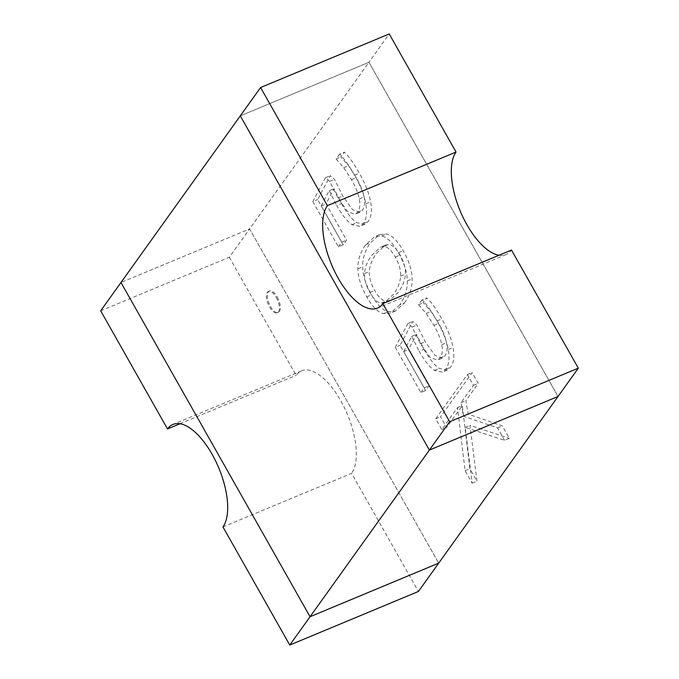 <?xml version="1.0" encoding="UTF-8"?>
<svg xmlns="http://www.w3.org/2000/svg" width="679" height="679" viewBox="0 0 679 679"><rect width="100%" height="100%" fill="white"/><g stroke="black" fill="none" stroke-linecap="round" stroke-linejoin="round"><path stroke-width="0.51" stroke-dasharray="3.4 2.55" d="M100.687 310.838L229.332 257.256L249.609 228.933L120.972 282.515L249.609 228.933L438.702 563.137L249.609 228.933L368.943 62.273L558.028 396.485L368.943 62.273L389.22 33.95M240.298 115.863L368.943 62.273L240.298 115.863M222.958 526.946L351.595 473.365L418.417 591.468M229.332 257.256L296.146 375.36A57.953 25.59 67.4 0 1 301.595 370.87A57.953 25.59 67.4 0 1 344.312 407.493A57.953 25.59 67.4 0 1 351.595 473.365M179.969 423.747L296.146 375.36M277.219 297.02A11.594 5.118 67.4 0 1 278.297 312.442A11.594 5.118 67.4 0 1 269.113 303.717A11.594 5.118 67.4 0 1 269.385 291.045A11.594 5.118 67.4 0 1 277.219 297.02M276.26 297.427A11.594 5.118 67.4 0 1 277.338 312.841A11.594 5.118 67.4 0 1 268.154 304.116A11.594 5.118 67.4 0 1 268.426 291.444A11.594 5.118 67.4 0 1 276.26 297.427M404.429 302.961C409.743 295.543 412.314 287.523 412.136 278.908C411.958 270.301 408.979 260.897 403.207 250.695C397.673 240.909 392.114 235.333 386.529 233.966L379.646 234.544L370.403 242.827C365.047 250.305 362.476 258.309 362.671 266.847C362.866 275.428 365.828 284.773 371.557 294.89C377.142 304.761 382.735 310.362 388.329 311.703L395.297 311.126L404.429 302.961L399.625 304.964C404.939 297.546 407.51 289.526 407.341 280.902C407.154 272.304 404.183 262.9 398.403 252.69C392.869 242.912 387.31 237.336 381.734 235.969L374.85 236.538L365.608 244.83C360.252 252.308 357.672 260.312 357.867 268.85C358.071 277.422 361.033 286.776 366.753 296.893C372.338 306.764 377.931 312.365 383.533 313.698L390.493 313.121L399.625 304.964M376.412 253.454L385.307 245.144L388.702 244.525C392.47 244.805 396.264 248.31 400.075 255.058C403.929 261.865 405.694 268.222 405.38 274.146C405.066 280.079 402.715 286.105 398.344 292.208L389.542 300.415L386.13 301.043C382.353 300.822 378.551 297.309 374.698 290.502C370.878 283.763 369.104 277.439 369.359 271.541C369.631 265.676 371.982 259.65 376.412 253.454M371.617 255.457L380.512 247.148L383.907 246.528C387.667 246.8 391.46 250.313 395.28 257.061C399.125 263.859 400.899 270.225 400.585 276.149C400.262 282.082 397.911 288.1 393.54 294.211L384.738 302.41L381.326 303.038C377.558 302.817 373.747 299.312 369.902 292.505C366.083 285.757 364.3 279.434 364.555 273.544C364.835 267.67 367.186 261.644 371.617 255.457M504.573 440.348L497.537 427.906L463.418 416.151L461.058 402.681L473.467 385.358L467.381 374.604L435.731 418.807L441.817 429.561L457.51 407.638L465.098 470.717L472.16 483.193L465.174 427.354L504.573 440.348L509.377 438.345L502.341 425.903L468.213 414.148L465.853 400.686L478.262 383.355L472.177 372.601L440.535 416.804L446.612 427.558L462.306 405.643L469.902 468.714L476.964 481.199L469.978 425.36L509.377 438.345M497.537 427.906L502.341 425.903M463.418 416.151L468.213 414.148M461.058 402.681L465.853 400.686M473.467 385.358L478.262 383.355M467.381 374.604L472.177 372.601M435.731 418.807L440.535 416.804M441.817 429.561L446.612 427.558M457.51 407.638L462.306 405.643M465.098 470.717L469.902 468.714M472.16 483.193L476.964 481.199M465.174 427.354L469.978 425.36M424.002 349.303C429.391 358.835 434.458 365.192 439.203 368.383L447.232 370.089L450.559 367.246C453.793 362.722 454.633 356.169 453.071 347.58C451.527 339.016 447.775 329.468 441.808 318.926C436.02 308.69 431.021 301.68 426.811 297.894L423.323 302.766L430.97 311.406L438.702 323.331C442.827 330.614 445.432 337.081 446.536 342.742C447.656 348.429 447.105 352.825 444.881 355.923L442.309 358.147L434.899 355.363L425.249 341.749L416.948 325.105L412.764 321.439L400.067 345.288L425.665 390.535L429.009 385.859L408.495 349.6L416.473 334.382L424.002 349.303L419.206 351.298C424.596 360.829 429.663 367.195 434.399 370.386L442.428 372.092L445.755 369.249C448.997 364.725 449.837 358.164 448.276 349.575C446.731 341.019 442.971 331.462 437.013 320.921C431.216 310.685 426.217 303.683 422.015 299.889L426.811 297.894M422.015 299.889L418.519 304.769L423.323 302.766M418.519 304.769L426.174 313.409L433.906 325.334C438.023 332.608 440.637 339.084 441.74 344.737C442.852 350.432 442.301 354.82 440.085 357.926L437.514 360.15L430.096 357.358L420.445 343.744L412.153 327.1L416.948 325.105M412.153 327.1L407.969 323.433L412.764 321.439M407.969 323.433L395.271 347.283L400.067 345.288M395.271 347.283L420.87 392.53L425.665 390.535M420.87 392.53L424.214 387.862L429.009 385.859M424.214 387.862L403.691 351.595L408.495 349.6M403.691 351.595L411.669 336.377L416.473 334.382M411.669 336.377L419.206 351.298M341.545 203.564C346.944 213.096 352.002 219.453 356.747 222.653L364.776 224.359L368.103 221.507C371.345 216.983 372.177 210.431 370.624 201.841C369.07 193.277 365.319 183.729 359.352 173.187C353.564 162.952 348.565 155.941 344.355 152.155L340.866 157.027L348.514 165.676L356.254 177.592C360.371 184.875 362.985 191.342 364.08 197.003C365.2 202.69 364.648 207.087 362.425 210.184L359.853 212.408L352.443 209.624L342.793 196.01L334.501 179.366L330.317 175.7L317.611 199.55L343.209 244.796L346.562 240.128L326.039 203.861L334.017 188.643L341.545 203.564L336.75 205.567C342.14 215.09 347.207 221.456 351.943 224.647L359.98 226.353L363.307 223.51C366.541 218.986 367.381 212.425 365.82 203.836C364.275 195.28 360.515 185.723 354.557 175.182C348.768 164.955 343.769 157.944 339.559 154.158L344.355 152.155M339.559 154.158L336.071 159.03L340.866 157.027M336.071 159.03L343.718 167.671L351.45 179.595C355.567 186.878 358.181 193.345 359.284 199.006C360.396 204.693 359.845 209.081 357.629 212.188L355.058 214.411L347.64 211.619L337.998 198.013L329.697 181.361L334.501 179.366M329.697 181.361L325.513 177.694L330.317 175.7M325.513 177.694L312.815 201.544L317.611 199.55M312.815 201.544L338.414 246.8L343.209 244.796M338.414 246.8L341.758 242.123L346.562 240.128M341.758 242.123L321.243 205.856L326.039 203.861M321.243 205.856L329.213 190.638L334.017 188.643M329.213 190.638L336.75 205.567M499.031 255.253A57.953 25.59 -112.6 0 0 506.05 254.549A57.953 25.59 -112.6 0 0 511.491 250.059M407.341 280.902L412.136 278.908M398.403 252.69L403.207 250.695M381.734 235.969L386.529 233.966M365.608 244.83L370.403 242.827M357.867 268.85L362.671 266.847M366.753 296.893L371.557 294.89M383.533 313.698L388.329 311.703M383.907 246.528L388.702 244.525M395.28 257.061L400.075 255.058M400.585 276.149L405.38 274.146M381.326 303.038L386.13 301.043M369.902 292.505L374.698 290.502M364.555 273.544L369.359 271.541M434.399 370.386L439.203 368.383M445.755 369.249L450.559 367.246M448.276 349.575L453.071 347.58M437.013 320.921L441.808 318.926M426.174 313.409L430.97 311.406M433.906 325.334L438.702 323.331M441.74 344.737L446.536 342.742M440.085 357.926L444.881 355.923M420.445 343.744L425.249 341.749M351.943 224.647L356.747 222.653M363.307 223.51L368.103 221.507M365.82 203.836L370.624 201.841M354.557 175.182L359.352 173.187M343.718 167.671L348.514 165.676M351.45 179.595L356.254 177.592M359.284 199.006L364.08 197.003M357.629 212.188L362.425 210.184M337.998 198.013L342.793 196.01M301.595 370.87L172.95 424.451M277.338 312.841L278.297 312.442M268.426 291.444L269.385 291.045M379.646 234.544L374.85 236.538M395.297 311.126L390.493 313.121M385.307 245.144L380.512 247.148M389.542 300.415L384.738 302.41M447.232 370.089L442.428 372.092M442.309 358.147L437.514 360.15M364.776 224.359L359.98 226.353M359.853 212.408L355.058 214.411M506.05 254.549L377.405 308.13"/><path stroke-width="1.02" d="M260.583 87.532L327.405 205.635L456.042 152.054L389.22 33.95L260.583 87.532L240.298 115.863L429.391 450.067L240.298 115.863L100.687 310.838L167.509 428.941A57.953 25.59 67.4 0 1 172.95 424.451A57.953 25.59 67.4 0 1 215.676 461.075A57.953 25.59 67.4 0 1 222.958 526.946L289.78 645.05L310.057 616.727L120.972 282.515L310.057 616.727L438.702 563.137L558.028 396.485L429.391 450.067L558.028 396.485L578.313 368.162L511.491 250.059L382.854 303.64L449.668 421.744L578.313 368.162M289.78 645.05L418.417 591.468L438.702 563.137L310.057 616.727L449.668 421.744M167.509 428.941L179.969 423.747M456.042 152.054A57.953 25.59 -112.6 0 0 460.15 210.889A57.953 25.59 -112.6 0 0 499.031 255.253M327.405 205.635A57.953 25.59 -112.6 0 0 334.688 271.507A57.953 25.59 -112.6 0 0 377.405 308.13A57.953 25.59 -112.6 0 0 382.854 303.64"/></g></svg>
